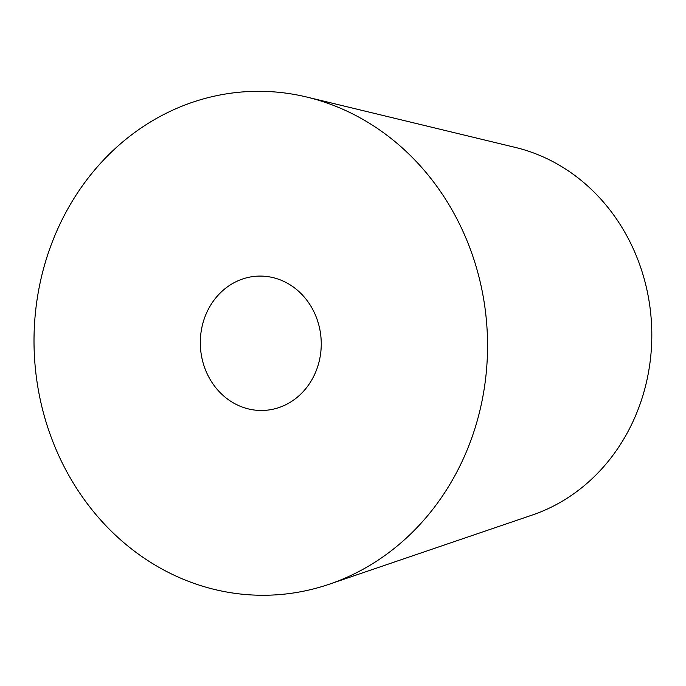 <?xml version="1.0" encoding="UTF-8"?>
<svg xmlns="http://www.w3.org/2000/svg" width="686" height="686" viewBox="0 0 686 686"><rect width="100%" height="100%" fill="white"/><g stroke="black" fill="none" stroke-linecap="round" stroke-linejoin="round"><path stroke-width="1.03" d="M321.211 341.457A67.211 60.462 87.4 0 1 248.486 408.942A67.211 60.462 87.4 0 1 200.389 346.044A67.211 60.462 87.4 0 1 242.535 279.022A67.211 60.462 87.4 0 1 321.211 341.457M329.194 584.249L532.345 515.014A190.142 171.046 -92.6 0 0 651.7 328.054A190.142 171.046 -92.6 0 0 515.529 147.473L306.908 97.078A252.036 226.723 87.4 0 1 487.403 336.44A252.036 226.723 87.4 0 1 329.194 584.249A252.036 226.723 87.4 0 1 34.3 353.642A252.036 226.723 87.4 0 1 306.908 97.078"/></g></svg>
